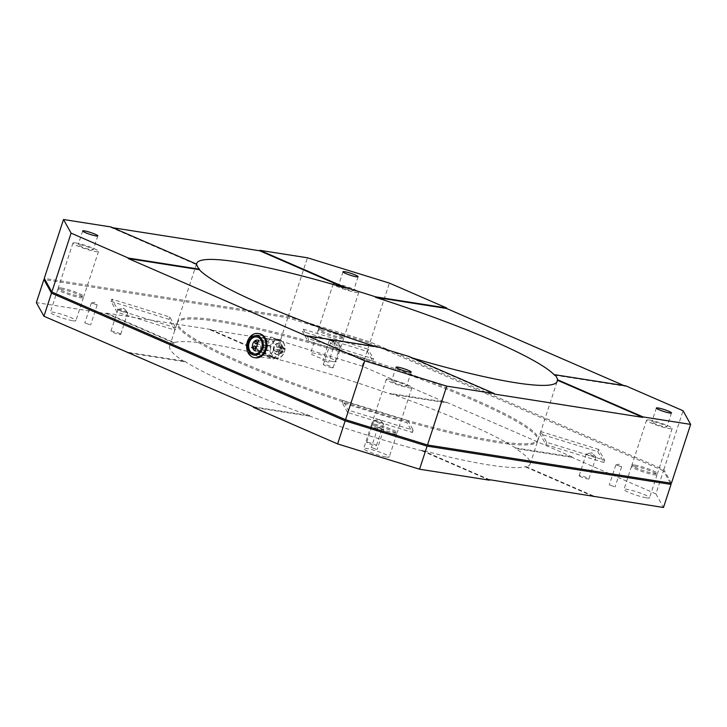 <?xml version="1.0" encoding="UTF-8"?>
<svg xmlns="http://www.w3.org/2000/svg" width="727" height="727" viewBox="0 0 727 727"><rect width="100%" height="100%" fill="white"/><g stroke="black" fill="none" stroke-linecap="round" stroke-linejoin="round"><path stroke-width="0.55" stroke-dasharray="3.63 2.73" d="M259.121 333.611A12.232 9.642 -81.1 0 0 248.27 341.808A12.232 9.642 -81.1 0 0 255.331 357.793M257.903 356.539L250.515 353.331A11.014 8.679 98.9 0 1 249.17 342.199A11.014 8.679 98.9 0 1 256.549 334.865L271.871 337.264A11.014 8.679 -81.1 0 0 264.492 344.607A11.014 8.679 -81.1 0 0 265.837 355.73L273.216 358.947A11.014 8.679 -81.1 0 0 280.604 351.614A11.014 8.679 -81.1 0 0 279.259 340.481L263.937 338.073A11.014 8.679 98.9 0 1 265.282 349.205A11.014 8.679 98.9 0 1 257.903 356.539L273.216 358.947M274.515 357.875A9.542 7.524 -81.1 0 0 275.978 358.302A9.542 7.524 -81.1 0 0 284.439 351.913A9.542 7.524 -81.1 0 0 280.395 339.873A9.542 7.524 -81.1 0 0 278.932 339.445A9.542 7.524 -81.1 0 0 270.471 345.843A9.542 7.524 -81.1 0 0 274.515 357.875M279.531 351.141A9.542 7.524 98.9 0 1 271.062 357.539A9.542 7.524 98.9 0 1 265.564 345.071A9.542 7.524 98.9 0 1 274.024 338.682A9.542 7.524 98.9 0 1 279.531 351.141M274.96 357.466A9.051 7.134 -81.1 0 0 284.375 351.804A9.051 7.134 -81.1 0 0 280.54 340.381A9.051 7.134 -81.1 0 0 271.126 346.043A9.051 7.134 -81.1 0 0 274.96 357.466M273.606 350.014A8.56 6.752 -81.1 0 0 268.672 338.827A8.56 6.752 -81.1 0 0 261.075 344.562A8.56 6.752 -81.1 0 0 266.009 355.748A8.56 6.752 -81.1 0 0 273.606 350.014M274.379 347.252A5.625 4.435 -81.1 0 0 277.623 354.603A5.625 4.435 -81.1 0 0 282.612 350.832A5.625 4.435 -81.1 0 0 279.368 343.48A5.625 4.435 -81.1 0 0 274.379 347.252M281.867 350.714A5.625 4.435 98.9 0 1 276.878 354.485A5.625 4.435 98.9 0 1 273.634 347.133A5.625 4.435 98.9 0 1 278.623 343.362A5.625 4.435 98.9 0 1 281.867 350.714M269.072 341.981A5.625 4.435 -81.1 0 0 268.208 341.726A5.625 4.435 -81.1 0 0 263.219 345.498A5.625 4.435 -81.1 0 0 265.6 352.595L269.072 341.981L258.667 340.345M280.431 352.513A1.227 0.963 98.9 0 1 278.632 351.741A1.227 0.963 98.9 0 1 280.431 352.513M280.567 352.041L280.649 353.54L283.748 352.259A1.227 0.963 -81.1 0 0 282.312 351.632L280.567 352.041M276.842 350.959A1.227 0.963 98.9 0 1 275.051 350.178A1.227 0.963 98.9 0 1 276.842 350.959M276.987 350.487L277.069 351.986L280.168 350.705A1.227 0.963 -81.1 0 0 278.732 350.078L276.987 350.487M278.35 346.343A1.227 0.963 98.9 0 1 276.56 345.561A1.227 0.963 98.9 0 1 278.35 346.343M278.496 345.87L279.786 346.852A1.227 0.963 -81.1 0 0 281.222 347.47L279.432 346.743L281.222 347.47L278.959 344.952L278.496 345.87M281.94 347.897A1.227 0.963 98.9 0 1 280.149 347.124A1.227 0.963 98.9 0 1 281.94 347.897M282.076 347.424L283.366 348.406A1.227 0.963 -81.1 0 0 284.802 349.024L283.012 348.297L284.802 349.024L282.539 346.506L282.076 347.424M265.691 349.205A1.227 0.963 -81.1 0 0 263.901 348.433A1.227 0.963 -81.1 0 0 265.691 349.205M267.2 344.589A1.227 0.963 -81.1 0 0 265.41 343.816A1.227 0.963 -81.1 0 0 267.2 344.589M256.549 334.865L263.937 338.073M271.871 337.264L279.259 340.481M250.515 353.331L265.837 355.73M265.6 352.595L255.195 350.968M282.312 351.632L283.748 352.259M278.732 350.078L280.168 350.705M335.701 341.663L336.801 342.063L335.701 341.663M123.326 308.475L124.344 308.73L123.326 308.475M592.36 453.139L591.351 452.866L592.36 453.139M379.985 419.961L378.894 419.534L379.985 419.961M61.159 287.983A13.459 1.663 -161.9 0 1 75.599 292.109A13.459 1.663 -161.9 0 1 83.805 296.452A13.459 1.663 -161.9 0 1 80.861 296.552A13.459 1.663 -161.9 0 1 66.421 292.427A13.459 1.663 -161.9 0 1 58.215 288.083A13.459 1.663 -161.9 0 1 61.159 287.983M75.872 242.972A13.459 1.663 -161.9 0 1 90.312 247.098A13.459 1.663 -161.9 0 1 98.518 251.442A13.459 1.663 -161.9 0 1 95.573 251.542A13.459 1.663 -161.9 0 1 81.133 247.416A13.459 1.663 -161.9 0 1 72.927 243.082A13.459 1.663 -161.9 0 1 75.872 242.972M374.532 424.232A13.459 1.663 -161.9 0 1 388.972 428.357A13.459 1.663 -161.9 0 1 397.178 432.701A13.459 1.663 -161.9 0 1 394.234 432.801A13.459 1.663 -161.9 0 1 379.794 428.676A13.459 1.663 -161.9 0 1 371.588 424.332A13.459 1.663 -161.9 0 1 374.532 424.232M389.245 379.221A13.459 1.663 -161.9 0 1 403.685 383.347A13.459 1.663 -161.9 0 1 411.891 387.691A13.459 1.663 -161.9 0 1 408.947 387.791A13.459 1.663 -161.9 0 1 394.507 383.665A13.459 1.663 -161.9 0 1 386.301 379.33A13.459 1.663 -161.9 0 1 389.245 379.221M321.452 328.822A13.459 1.663 -161.9 0 1 335.892 332.948A13.459 1.663 -161.9 0 1 344.098 337.292A13.459 1.663 -161.9 0 1 341.154 337.392A13.459 1.663 -161.9 0 1 326.714 333.266A13.459 1.663 -161.9 0 1 318.508 328.922A13.459 1.663 -161.9 0 1 321.452 328.822M336.165 283.812A13.459 1.663 -161.9 0 1 350.605 287.937A13.459 1.663 -161.9 0 1 358.802 292.281A13.459 1.663 -161.9 0 1 355.857 292.381A13.459 1.663 -161.9 0 1 341.417 288.255A13.459 1.663 -161.9 0 1 333.22 283.921A13.459 1.663 -161.9 0 1 336.165 283.812M634.825 465.071A13.459 1.663 -161.9 0 1 649.266 469.197A13.459 1.663 -161.9 0 1 657.472 473.531A13.459 1.663 -161.9 0 1 654.527 473.641A13.459 1.663 -161.9 0 1 640.087 469.515A13.459 1.663 -161.9 0 1 631.881 465.171A13.459 1.663 -161.9 0 1 634.825 465.071M649.538 420.061A13.459 1.663 -161.9 0 1 663.978 424.186A13.459 1.663 -161.9 0 1 672.175 428.53A13.459 1.663 -161.9 0 1 669.231 428.63A13.459 1.663 -161.9 0 1 654.791 424.504A13.459 1.663 -161.9 0 1 646.594 420.161A13.459 1.663 -161.9 0 1 649.538 420.061M219.063 320.471A189.647 23.437 -161.9 0 1 422.532 378.594A189.647 23.437 -161.9 0 1 538.107 439.726A189.647 23.437 -161.9 0 1 496.623 441.153A189.647 23.437 -161.9 0 1 293.154 383.029A189.647 23.437 -161.9 0 1 177.579 321.888A189.647 23.437 -161.9 0 1 219.063 320.471M79.897 244.726A7.952 0.981 -161.9 0 1 88.43 247.162A7.952 0.981 -161.9 0 1 93.283 249.734A7.952 0.981 -161.9 0 1 91.538 249.788A7.952 0.981 -161.9 0 1 83.005 247.353A7.952 0.981 -161.9 0 1 78.162 244.79A7.952 0.981 -161.9 0 1 79.897 244.726M393.271 380.975A7.952 0.981 -161.9 0 1 401.804 383.411A7.952 0.981 -161.9 0 1 406.657 385.982A7.952 0.981 -161.9 0 1 404.912 386.037A7.952 0.981 -161.9 0 1 396.379 383.602A7.952 0.981 -161.9 0 1 391.535 381.039A7.952 0.981 -161.9 0 1 393.271 380.975M340.191 285.566A7.952 0.981 -161.9 0 1 348.724 288.001A7.952 0.981 -161.9 0 1 353.567 290.573A7.952 0.981 -161.9 0 1 351.832 290.627A7.952 0.981 -161.9 0 1 343.298 288.192A7.952 0.981 -161.9 0 1 338.455 285.629A7.952 0.981 -161.9 0 1 340.191 285.566M653.564 421.814A7.952 0.981 -161.9 0 1 662.097 424.25A7.952 0.981 -161.9 0 1 666.941 426.813A7.952 0.981 -161.9 0 1 665.205 426.876A7.952 0.981 -161.9 0 1 656.672 424.441A7.952 0.981 -161.9 0 1 651.828 421.878A7.952 0.981 -161.9 0 1 653.564 421.814M671.412 483.255L663.833 469.624L370.152 341.935L288.201 316.645L44.274 278.368M288.201 316.645L307.439 257.785M111.104 226.978L110.958 227.442L196.526 264.646L196.681 264.183M112.849 227.742L110.958 227.442M370.152 341.935L389.39 283.085M663.833 469.624L683.071 410.764M554.537 375.159L625.611 386.31L623.866 385.555M625.611 386.31L625.765 385.855M412.382 357.966A189.647 23.437 -161.9 0 1 408.592 356.848L494.169 394.052M408.747 356.384L408.592 356.848M307.312 336.374L378.394 347.524L378.54 347.061M378.394 347.524A189.647 23.437 -161.9 0 1 375.441 346.579M196.526 264.646A189.647 23.437 -161.9 0 1 196.535 264.119M371.951 447.687L377.095 449.613L371.951 447.687M378.513 427.612L383.656 429.53L378.513 427.612M85.432 323.115L90.584 325.042L85.432 323.115M92.002 303.041L97.145 304.958L92.002 303.041M323.415 360.456L328.559 362.382L323.415 360.456M329.976 340.372L335.129 342.299L329.976 340.372M609.926 485.027L615.078 486.954L609.926 485.027M616.496 464.944L621.64 466.87L616.496 464.944M332.021 367.744A5.134 0.636 -161.9 0 1 326.505 366.172A5.134 0.636 -161.9 0 1 323.37 364.509A5.134 0.636 -161.9 0 1 324.496 364.472A5.134 0.636 -161.9 0 1 330.013 366.054A5.134 0.636 -161.9 0 1 333.139 367.708A5.134 0.636 -161.9 0 1 332.021 367.744M339.109 346.052A5.134 0.636 -161.9 0 1 333.593 344.471A5.134 0.636 -161.9 0 1 330.467 342.817A5.134 0.636 -161.9 0 1 330.612 342.726A5.134 0.636 -161.9 0 1 331.585 342.78A5.134 0.636 -161.9 0 1 336.619 344.18A5.134 0.636 -161.9 0 1 340.172 345.852A5.134 0.636 -161.9 0 1 340.236 346.007A5.134 0.636 -161.9 0 1 339.109 346.052M118.928 333.266A5.134 0.636 -161.9 0 1 120.691 334.375A5.134 0.636 -161.9 0 1 117.792 334.029A5.134 0.636 -161.9 0 1 112.685 332.284A5.134 0.636 -161.9 0 1 110.922 331.176A5.134 0.636 -161.9 0 1 113.821 331.53A5.134 0.636 -161.9 0 1 118.928 333.266M126.025 311.574A5.134 0.636 -161.9 0 1 127.716 312.519A5.134 0.636 -161.9 0 1 127.779 312.674A5.134 0.636 -161.9 0 1 124.89 312.328A5.134 0.636 -161.9 0 1 119.773 310.593A5.134 0.636 -161.9 0 1 118.01 309.484A5.134 0.636 -161.9 0 1 118.165 309.393A5.134 0.636 -161.9 0 1 126.025 311.574M580.909 476.83A5.134 0.636 -161.9 0 1 579.146 475.722A5.134 0.636 -161.9 0 1 582.045 476.067A5.134 0.636 -161.9 0 1 587.162 477.803A5.134 0.636 -161.9 0 1 588.915 478.911A5.134 0.636 -161.9 0 1 586.026 478.566A5.134 0.636 -161.9 0 1 580.909 476.83M588.007 455.129A5.134 0.636 -161.9 0 1 586.244 454.021A5.134 0.636 -161.9 0 1 586.389 453.93A5.134 0.636 -161.9 0 1 594.25 456.111A5.134 0.636 -161.9 0 1 595.949 457.056A5.134 0.636 -161.9 0 1 596.013 457.219A5.134 0.636 -161.9 0 1 593.114 456.865A5.134 0.636 -161.9 0 1 588.007 455.129M367.826 442.352A5.134 0.636 -161.9 0 1 373.333 443.924A5.134 0.636 -161.9 0 1 376.468 445.578A5.134 0.636 -161.9 0 1 375.341 445.615A5.134 0.636 -161.9 0 1 369.834 444.043A5.134 0.636 -161.9 0 1 366.699 442.389A5.134 0.636 -161.9 0 1 367.826 442.352M374.914 420.651A5.134 0.636 -161.9 0 1 379.939 422.051A5.134 0.636 -161.9 0 1 383.492 423.723A5.134 0.636 -161.9 0 1 383.556 423.886A5.134 0.636 -161.9 0 1 382.438 423.923A5.134 0.636 -161.9 0 1 376.922 422.351A5.134 0.636 -161.9 0 1 373.787 420.688A5.134 0.636 -161.9 0 1 373.942 420.597A5.134 0.636 -161.9 0 1 374.914 420.651M670.294 483.073L663.451 470.778L655.908 493.86L571.749 457.265L571.895 456.801L515.597 447.968L515.443 448.432A189.647 23.437 18.1 0 1 530.183 463.962A189.647 23.437 18.1 0 1 525.803 467.052L525.948 466.589L593.732 496.059M515.597 447.968A189.647 23.437 18.1 0 0 390.245 393.471L446.551 402.304L446.396 402.767L362.237 366.172L369.779 343.089L287.828 317.799L45.01 279.695M287.828 317.799L280.277 340.872L210.376 329.904L210.521 329.449L278.305 358.92L278.159 359.383A189.647 23.437 18.1 0 1 390.09 393.934L390.245 393.471M278.305 358.92A189.647 23.437 18.1 0 0 211.293 344.244A189.647 23.437 18.1 0 0 174.189 342.581L106.406 313.11L106.26 313.573L36.35 302.605M218.682 321.625A189.647 23.437 -161.9 0 1 422.16 379.748A189.647 23.437 -161.9 0 1 537.726 440.88A189.647 23.437 -161.9 0 1 496.241 442.307A189.647 23.437 -161.9 0 1 292.772 384.183A189.647 23.437 -161.9 0 1 177.206 323.042A189.647 23.437 -161.9 0 1 218.682 321.625M489.616 479.72L421.833 450.249A189.647 23.437 18.1 0 0 488.853 464.926A189.647 23.437 18.1 0 0 525.948 466.589M72.936 320.789A13.459 1.663 18.1 0 0 75.881 320.68A13.459 1.663 18.1 0 0 67.684 316.345A13.459 1.663 18.1 0 0 53.244 312.219A13.459 1.663 18.1 0 0 50.299 312.319A13.459 1.663 18.1 0 0 58.496 316.663A13.459 1.663 18.1 0 0 72.936 320.789M60.786 289.137A13.459 1.663 -161.9 0 1 75.226 293.263A13.459 1.663 -161.9 0 1 83.423 297.607A13.459 1.663 -161.9 0 1 80.479 297.707A13.459 1.663 -161.9 0 1 66.039 293.581A13.459 1.663 -161.9 0 1 57.842 289.237A13.459 1.663 -161.9 0 1 60.786 289.137M386.31 457.038A13.459 1.663 18.1 0 0 389.254 456.929A13.459 1.663 18.1 0 0 381.048 452.594A13.459 1.663 18.1 0 0 366.617 448.468A13.459 1.663 18.1 0 0 363.673 448.568A13.459 1.663 18.1 0 0 371.87 452.912A13.459 1.663 18.1 0 0 386.31 457.038M374.16 425.386A13.459 1.663 -161.9 0 1 388.6 429.512A13.459 1.663 -161.9 0 1 396.797 433.855A13.459 1.663 -161.9 0 1 393.852 433.955A13.459 1.663 -161.9 0 1 379.412 429.83A13.459 1.663 -161.9 0 1 371.215 425.486A13.459 1.663 -161.9 0 1 374.16 425.386M646.603 497.868A13.459 1.663 18.1 0 0 649.547 497.768A13.459 1.663 18.1 0 0 641.341 493.433A13.459 1.663 18.1 0 0 626.901 489.307A13.459 1.663 18.1 0 0 623.957 489.407A13.459 1.663 18.1 0 0 632.163 493.751A13.459 1.663 18.1 0 0 646.603 497.868M634.444 466.225A13.459 1.663 -161.9 0 1 648.884 470.351A13.459 1.663 -161.9 0 1 657.09 474.686A13.459 1.663 -161.9 0 1 654.146 474.795A13.459 1.663 -161.9 0 1 639.705 470.669A13.459 1.663 -161.9 0 1 631.509 466.325A13.459 1.663 -161.9 0 1 634.444 466.225M333.23 361.628A13.459 1.663 18.1 0 0 336.174 361.519A13.459 1.663 18.1 0 0 327.968 357.184A13.459 1.663 18.1 0 0 313.528 353.058A13.459 1.663 18.1 0 0 310.583 353.158A13.459 1.663 18.1 0 0 318.789 357.502A13.459 1.663 18.1 0 0 333.23 361.628M321.08 329.976A13.459 1.663 -161.9 0 1 335.51 334.102A13.459 1.663 -161.9 0 1 343.717 338.446A13.459 1.663 -161.9 0 1 340.772 338.546A13.459 1.663 -161.9 0 1 326.332 334.42A13.459 1.663 -161.9 0 1 318.135 330.076A13.459 1.663 -161.9 0 1 321.08 329.976M603.855 462.49L545.904 444.606L539.897 433.81L597.848 451.703L603.855 462.49L604.61 460.182L546.659 442.298L540.652 431.502L539.897 433.81M347.533 412.427L342.172 402.785L407.075 422.823L412.436 432.465L347.533 412.427L348.288 410.119L342.926 400.477L407.829 420.515L407.075 422.823M372.76 361.137L307.857 341.108L302.496 331.467L367.399 351.505L372.76 361.137L373.514 358.829L308.611 338.8L303.25 329.158L302.496 331.467M111.077 301.432L169.028 319.326L175.034 330.122L117.083 312.228L111.077 301.432L111.831 299.124L169.782 317.017L175.789 327.813L175.034 330.122M663.451 470.778L369.779 343.089M545.904 444.606L546.659 442.298M597.848 451.703L598.603 449.395L604.61 460.182M540.652 431.502L598.603 449.395M342.172 402.785L342.926 400.477M412.436 432.465L413.19 430.157L348.288 410.119M407.829 420.515L413.19 430.157M307.857 341.108L308.611 338.8M367.399 351.505L368.153 349.196L373.514 358.829M303.25 329.158L368.153 349.196M169.028 319.326L169.782 317.017M117.083 312.228L117.838 309.92L111.831 299.124M175.789 327.813L117.838 309.92M106.406 313.11L210.521 329.449M280.277 340.872L362.237 366.172M446.551 402.304L571.895 456.801M655.908 493.86L663.487 507.491M128.243 352.368L184.549 361.201L184.394 361.664A189.647 23.437 18.1 0 1 169.655 346.125A189.647 23.437 18.1 0 1 174.044 343.044L174.189 342.581M184.549 361.201A189.647 23.437 18.1 0 0 309.902 415.699L253.596 406.866M421.833 450.249L421.687 450.713A189.647 23.437 18.1 0 1 309.747 416.162L309.902 415.699M309.747 416.162L253.441 407.329M489.471 480.183L421.687 450.713M129.997 353.122L184.394 361.664M174.044 343.044L106.26 313.573M210.376 329.904L278.159 359.383M390.09 393.934L446.396 402.767M525.803 467.052L591.842 495.759M571.749 457.265L515.443 448.432M275.978 358.302L271.062 357.539M268.672 338.827L256.767 336.964M277.623 354.603L276.878 354.485M269.844 345.997L262.411 344.834M268.336 350.614L260.902 349.451M268.208 341.726L257.803 340.1M279.341 353.331L280.649 353.54M275.76 351.777L277.069 351.986M277.269 347.161L280.54 347.679M280.849 348.715L284.121 349.233M264.982 347.606L254.577 345.979M266.491 342.99L256.086 341.363M278.932 339.445L274.024 338.682M266.009 355.748L254.114 353.885M279.368 343.48L278.623 343.362M269.926 345.516L262.483 344.353M268.417 350.132L260.975 348.969M279.722 350.914L282.994 351.432M276.142 349.36L279.413 349.878M277.65 344.743L278.959 344.952M281.231 346.297L282.539 346.506M264.601 350.023L254.196 348.397M266.118 345.416L255.704 343.78M336.801 342.063L335.574 341.654M123.117 308.321L124.344 308.73M592.578 453.266L591.351 452.866M378.894 419.534L380.121 419.933M98.518 251.442L83.805 296.452M411.891 387.691L397.178 432.701M358.802 292.281L344.098 337.292M672.175 428.53L657.472 473.531M538.107 439.726L557.191 381.33M97.809 235.884L93.283 249.734M411.182 372.133L406.657 385.982M358.102 276.723L353.567 290.573M671.475 412.972L666.941 426.813M72.927 243.082L58.215 288.083M386.301 379.33L371.588 424.332M333.22 283.921L318.508 328.922M646.594 420.161L631.881 465.171M177.579 321.888L196.663 263.501M82.687 230.941L78.162 244.79M396.061 367.19L391.535 381.039M342.98 271.78L338.455 285.629M656.354 408.029L651.828 421.878M383.656 429.53L377.095 449.613M377.931 427.576L381.321 426.849L383.62 429.439M97.145 304.958L90.584 325.042M91.42 303.005L94.801 302.278L97.109 304.867M335.129 342.299L328.559 362.382M329.395 340.345L332.784 339.618L335.083 342.208M621.64 466.87L615.078 486.954M615.914 464.916L619.295 464.19L621.603 466.77M330.467 342.817L323.37 364.509M340.172 345.852L336.301 341.499L330.612 342.726M127.779 312.674L120.691 334.375M118.165 309.393L123.854 308.166L127.716 312.519M586.244 454.021L579.146 475.722M595.949 457.056L592.078 452.703L586.389 453.93M383.556 423.886L376.468 445.578M373.942 420.597L379.63 419.37L383.492 423.723M530.183 463.962L537.726 440.88M83.423 297.607L75.881 320.68M396.797 433.855L389.254 456.929M657.09 474.686L649.547 497.768M343.717 338.446L336.174 361.519M169.655 346.125L177.206 323.042M57.842 289.237L50.299 312.319M371.215 425.486L363.673 448.568M631.509 466.325L623.957 489.407M318.135 330.076L310.583 353.158M373.787 420.688L366.699 442.389M596.013 457.219L588.915 478.911M118.01 309.484L110.922 331.176M340.236 346.007L333.139 367.708M615.824 464.971L609.262 485.054M329.313 340.4L322.752 360.483M91.329 303.059L84.768 323.142M377.84 427.63L371.279 447.714"/><path stroke-width="1.09" d="M254.441 357.648L255.331 357.793A12.232 9.642 -81.1 0 0 266.182 349.596A12.232 9.642 -81.1 0 0 259.121 333.611L258.23 333.475A12.232 9.642 98.9 0 1 260.102 334.02A12.232 9.642 98.9 0 1 265.282 349.46A12.232 9.642 98.9 0 1 254.441 357.648A12.232 9.642 98.9 0 1 252.56 357.102A12.232 9.642 98.9 0 1 247.38 341.672A12.232 9.642 98.9 0 1 258.23 333.475M258.458 336.192A9.787 7.715 98.9 0 1 262.601 348.533A9.787 7.715 98.9 0 1 252.423 354.658A9.787 7.715 98.9 0 1 248.28 342.308A9.787 7.715 98.9 0 1 258.458 336.192M261.711 348.151A8.56 6.752 -81.1 0 0 256.767 336.964A8.56 6.752 -81.1 0 0 249.17 342.699A8.56 6.752 -81.1 0 0 254.114 353.885A8.56 6.752 -81.1 0 0 261.711 348.151M252.805 343.862A5.625 4.435 98.9 0 1 257.803 340.1A5.625 4.435 98.9 0 1 258.667 340.345L255.195 350.968A5.625 4.435 98.9 0 1 252.805 343.862M255.277 347.579A1.227 0.963 -81.1 0 0 253.487 346.797A1.227 0.963 -81.1 0 0 255.277 347.579M256.785 342.962A1.227 0.963 -81.1 0 0 254.995 342.181A1.227 0.963 -81.1 0 0 256.785 342.962M196.535 264.119A189.647 23.437 -161.9 0 1 196.663 263.501A189.647 23.437 -161.9 0 1 238.147 262.074A189.647 23.437 -161.9 0 1 345.261 287.983L259.693 250.779L112.849 227.742M259.693 250.779L259.839 250.315L345.416 287.519L345.261 287.983M345.416 287.519A189.647 23.437 -161.9 0 1 375.614 296.843L446.696 307.994L389.39 283.085L307.439 257.785L259.839 250.315M446.696 307.994L446.542 308.457L375.468 297.307L375.614 296.843M375.468 297.307A189.647 23.437 -161.9 0 1 554.537 375.159L554.692 374.696A189.647 23.437 -161.9 0 1 557.482 379.721L643.05 416.925L690.65 424.395L671.412 483.255L427.485 444.979L446.723 386.128L494.315 393.589L408.747 356.384A189.647 23.437 -161.9 0 1 378.54 347.061L307.466 335.91L364.763 360.828L446.723 386.128M643.05 416.925L642.904 417.389L557.327 380.185L557.482 379.721M557.327 380.185A189.647 23.437 -161.9 0 1 557.191 381.33A189.647 23.437 -161.9 0 1 515.707 382.756A189.647 23.437 -161.9 0 1 412.382 357.966M84.423 230.877A7.952 0.981 -161.9 0 1 92.956 233.322A7.952 0.981 -161.9 0 1 97.809 235.884A7.952 0.981 -161.9 0 1 96.064 235.939A7.952 0.981 -161.9 0 1 87.531 233.503A7.952 0.981 -161.9 0 1 82.687 230.941A7.952 0.981 -161.9 0 1 84.423 230.877M397.796 367.126A7.952 0.981 -161.9 0 1 406.329 369.561A7.952 0.981 -161.9 0 1 411.182 372.133A7.952 0.981 -161.9 0 1 409.437 372.188A7.952 0.981 -161.9 0 1 400.904 369.752A7.952 0.981 -161.9 0 1 396.061 367.19A7.952 0.981 -161.9 0 1 397.796 367.126M344.716 271.716A7.952 0.981 -161.9 0 1 353.249 274.152A7.952 0.981 -161.9 0 1 358.102 276.723A7.952 0.981 -161.9 0 1 356.357 276.778A7.952 0.981 -161.9 0 1 347.824 274.343A7.952 0.981 -161.9 0 1 342.98 271.78A7.952 0.981 -161.9 0 1 344.716 271.716M658.089 407.965A7.952 0.981 -161.9 0 1 666.623 410.401A7.952 0.981 -161.9 0 1 671.475 412.972A7.952 0.981 -161.9 0 1 669.731 413.027A7.952 0.981 -161.9 0 1 661.197 410.591A7.952 0.981 -161.9 0 1 656.354 408.029A7.952 0.981 -161.9 0 1 658.089 407.965M375.441 346.579A189.647 23.437 -161.9 0 1 199.316 269.672L128.243 258.521L128.397 258.058L199.471 269.208A189.647 23.437 -161.9 0 1 196.681 264.183L111.104 226.978L63.513 219.509L44.274 278.368L51.853 292L345.534 419.679L427.485 444.979M494.315 393.589L494.169 394.052L642.904 417.389M345.534 419.679L364.763 360.828M307.466 335.91L307.312 336.374L128.243 258.521M51.853 292L71.092 233.14L128.397 258.058M63.513 219.509L71.092 233.14M623.866 385.555L446.542 308.457M690.65 424.395L683.071 410.764L625.765 385.855L554.692 374.696M199.471 269.208L199.316 269.672M45.01 279.695L43.893 279.522L51.481 293.154L345.152 420.833L427.103 446.133L671.039 484.409L670.294 483.073M427.103 446.133L419.561 469.215L337.61 443.915L345.152 420.833M51.481 293.154L43.929 316.236L253.596 406.866L253.441 407.329L337.61 443.915M43.929 316.236L36.35 302.605L43.893 279.522M419.561 469.215L489.471 480.183L489.616 479.72L663.487 507.491L671.039 484.409M128.097 352.822L129.997 353.122M591.842 495.759L593.586 496.523"/></g></svg>
